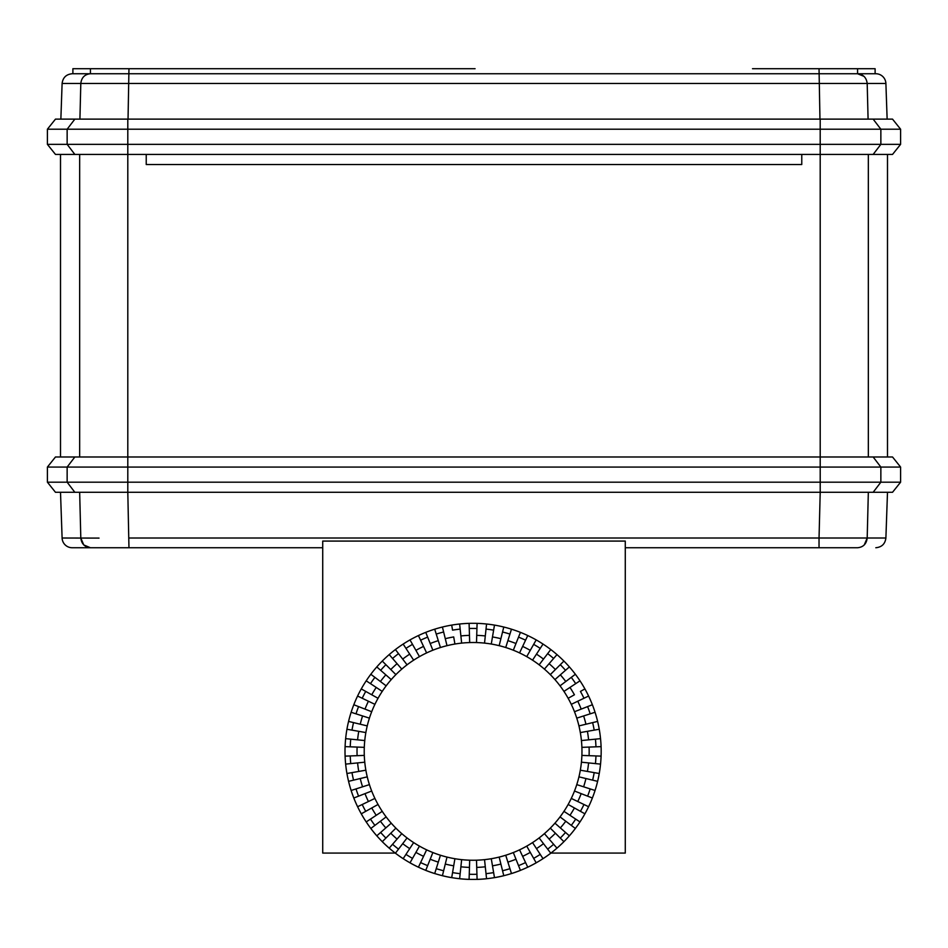 <?xml version="1.0" encoding="UTF-8"?>
<svg xmlns="http://www.w3.org/2000/svg" width="948" height="948" viewBox="0 0 948 948"><rect width="100%" height="100%" fill="white"/><g stroke="black" fill="none" stroke-linecap="round" stroke-linejoin="round"><path stroke-width="1.42" d="M99.03 538.097L62.106 538.014A10.084 10.084 0 0 0 72.19 547.743L90.427 547.743C84.775 547.162 81.564 543.915 80.805 538.014L79.668 492.285L127.79 492.285L55.47 492.285L47.4 482.188L900.6 482.188L900.6 467.068L47.4 467.068L47.4 482.188M60.862 119.128L62.106 83.483L885.894 83.483A10.084 10.084 0 0 0 875.81 73.743L857.573 73.743C863.225 74.335 866.436 77.582 867.195 83.483L868.084 119.128M60.506 456.983L60.506 154.429M47.4 467.068L55.47 456.983L892.53 456.983L900.6 467.068M62.106 538.014L60.506 492.285M900.6 144.345L892.53 154.429L55.47 154.429L47.4 144.345L900.6 144.345L900.6 129.212L47.4 129.212L47.4 144.345M47.4 129.212L55.47 119.128L892.53 119.128L900.6 129.212M885.894 83.483L887.138 119.128M364.293 747.344L345.096 746.633A128.087 128.087 0 0 0 597.619 781.342A128.087 128.087 0 0 0 601.091 746.633L581.882 747.344M581.965 751.373A108.866 108.866 0 0 0 473.088 642.507A108.866 108.866 0 0 0 364.222 751.373A108.866 108.866 0 0 0 473.088 860.251A108.866 108.866 0 0 0 581.965 751.373M364.767 762.192A108.866 108.866 0 0 0 365.857 770.191L346.932 773.509A128.087 128.087 0 0 1 345.641 764.112L364.767 762.192A108.866 108.866 0 0 1 364.293 755.414L345.096 756.125A128.087 128.087 0 0 1 345.013 751.373M367.243 776.85A108.866 108.866 0 0 0 369.424 784.612L351.127 790.478A128.087 128.087 0 0 1 348.568 781.342L367.243 776.85A108.866 108.866 0 0 1 365.857 770.191M378.039 804.461A108.866 108.866 0 0 0 382.234 811.346L366.201 821.928A128.087 128.087 0 0 1 361.271 813.822L378.039 804.461A108.866 108.866 0 0 1 374.91 798.417L357.586 806.724A128.087 128.087 0 0 1 353.805 798.015L371.699 791.023M386.156 816.903A108.866 108.866 0 0 0 391.24 823.16L376.794 835.828A128.087 128.087 0 0 1 370.81 828.469L386.156 816.903A108.866 108.866 0 0 1 382.234 811.346M395.885 828.137A108.866 108.866 0 0 0 401.786 833.636L389.201 848.152A128.087 128.087 0 0 1 382.269 841.682L395.885 828.137A108.866 108.866 0 0 1 391.24 823.16M407.059 837.937A108.866 108.866 0 0 0 413.648 842.582L403.161 858.675A128.087 128.087 0 0 1 395.411 853.212L407.059 837.937A108.866 108.866 0 0 1 401.786 833.636M419.466 846.114A108.866 108.866 0 0 0 426.624 849.835L418.424 867.207A128.087 128.087 0 0 1 409.998 862.834L419.466 846.114A108.866 108.866 0 0 1 413.648 842.582M432.857 852.536A108.866 108.866 0 0 0 440.453 855.238L434.694 873.57A128.087 128.087 0 0 1 425.759 870.394L432.857 852.536A108.866 108.866 0 0 1 426.624 849.835M447.006 857.075A108.866 108.866 0 0 0 454.91 858.722L451.698 877.658A128.087 128.087 0 0 1 442.408 875.727L447.006 857.075A108.866 108.866 0 0 1 440.453 855.238M461.64 859.646A108.866 108.866 0 0 0 469.687 860.192L469.094 879.4A128.087 128.087 0 0 1 459.626 878.749L461.64 859.646A108.866 108.866 0 0 1 454.91 858.722M476.5 860.192A108.866 108.866 0 0 0 484.535 859.646L486.561 878.749A128.087 128.087 0 0 1 477.093 879.4L476.5 860.192A108.866 108.866 0 0 1 469.687 860.192M491.277 858.722A108.866 108.866 0 0 0 499.169 857.075L503.779 875.727A128.087 128.087 0 0 1 494.489 877.658L491.277 858.722A108.866 108.866 0 0 1 484.535 859.646M505.722 855.238A108.866 108.866 0 0 0 513.318 852.536L520.428 870.394A128.087 128.087 0 0 1 511.482 873.57L505.722 855.238A108.866 108.866 0 0 1 499.169 857.075M519.563 849.835A108.866 108.866 0 0 0 526.721 846.114L536.189 862.834A128.087 128.087 0 0 1 527.763 867.207L519.563 849.835A108.866 108.866 0 0 1 513.318 852.536M532.539 842.582A108.866 108.866 0 0 0 539.128 837.937L550.776 853.212A128.087 128.087 0 0 1 543.026 858.675L532.539 842.582A108.866 108.866 0 0 1 526.721 846.114M544.401 833.636A108.866 108.866 0 0 0 550.302 828.137L563.918 841.682A128.087 128.087 0 0 1 556.986 848.152L544.401 833.636A108.866 108.866 0 0 1 539.128 837.937M554.936 823.16A108.866 108.866 0 0 0 560.031 816.903L575.377 828.469A128.087 128.087 0 0 1 569.381 835.828L554.936 823.16A108.866 108.866 0 0 1 550.302 828.137M563.953 811.346A108.866 108.866 0 0 0 568.148 804.461L584.916 813.822A128.087 128.087 0 0 1 579.986 821.928L563.953 811.346A108.866 108.866 0 0 1 560.031 816.903M576.763 784.612A108.866 108.866 0 0 0 578.944 776.85L597.619 781.342A128.087 128.087 0 0 1 595.06 790.478L576.763 784.612A108.866 108.866 0 0 1 574.488 791.023L592.381 798.015A128.087 128.087 0 0 1 588.601 806.724L571.277 798.417A108.866 108.866 0 0 1 568.148 804.461M581.42 762.192L600.534 764.112A128.087 128.087 0 0 1 599.243 773.509L580.318 770.191A108.866 108.866 0 0 1 578.944 776.85M875.111 68.706L875.111 73.743L875.111 68.706L857.573 68.706L857.573 73.743L864.055 76.373M752.511 68.706L857.573 68.706M72.889 68.706L72.889 73.743L72.889 68.706L475.078 68.706L197.836 68.706M72.901 73.743L857.573 73.743M583.98 698.249A122.956 122.956 0 0 0 580.437 691.424L584.916 688.923A128.087 128.087 0 0 0 575.377 674.277L560.031 685.842A108.866 108.866 0 0 0 550.302 674.62L563.918 661.076A128.087 128.087 0 0 0 550.776 649.546L539.128 664.821A108.866 108.866 0 0 0 526.721 656.632L536.189 639.912A128.087 128.087 0 0 0 520.428 632.363L513.318 650.21A108.866 108.866 0 0 0 499.169 645.683L503.779 627.031A128.087 128.087 0 0 0 486.561 624.009L484.535 643.111A108.866 108.866 0 0 0 469.687 642.566L469.094 623.357A128.087 128.087 0 0 0 459.626 624.009L461.64 643.111A108.866 108.866 0 0 0 447.006 645.683L442.408 627.031A128.087 128.087 0 0 0 425.759 632.363L432.857 650.21A108.866 108.866 0 0 0 419.466 656.632L409.998 639.912A128.087 128.087 0 0 0 395.411 649.546L407.059 664.821A108.866 108.866 0 0 0 395.885 674.62L382.269 661.076A128.087 128.087 0 0 0 370.81 674.277L386.156 685.842A108.866 108.866 0 0 0 378.039 698.297L361.271 688.923A128.087 128.087 0 0 0 353.805 704.731L371.699 711.735M460.159 629.105A122.956 122.956 0 0 0 452.551 630.147L451.698 625.099A128.087 128.087 0 0 0 442.408 627.031M447.006 645.683A108.866 108.866 0 0 0 440.453 647.52L434.694 629.188M426.624 652.923L418.424 635.551A128.087 128.087 0 0 0 409.998 639.912M419.466 656.632A108.866 108.866 0 0 0 413.648 660.175L403.161 644.071M401.786 669.11L389.201 654.594A128.087 128.087 0 0 0 382.269 661.076M395.885 674.62A108.866 108.866 0 0 0 391.24 679.598L376.794 666.918M382.234 691.4L366.201 680.818A128.087 128.087 0 0 0 361.271 688.923M378.039 698.297A108.866 108.866 0 0 0 374.91 704.34L357.586 696.033M367.243 725.907A108.866 108.866 0 0 1 369.424 718.146L351.127 712.28A128.087 128.087 0 0 0 348.568 721.416L367.243 725.907A108.866 108.866 0 0 0 365.857 732.567L346.932 729.249A128.087 128.087 0 0 0 345.641 738.646L364.767 740.554M581.882 755.414L601.091 756.125A128.087 128.087 0 0 0 601.174 751.373M580.318 732.567A108.866 108.866 0 0 1 581.42 740.554L600.534 738.646A128.087 128.087 0 0 0 599.243 729.249L580.318 732.567A108.866 108.866 0 0 0 576.763 718.146L595.06 712.28A128.087 128.087 0 0 0 588.601 696.033L571.277 704.34A108.866 108.866 0 0 0 563.953 691.4L579.986 680.818M578.944 725.907L597.619 721.416A128.087 128.087 0 0 0 595.06 712.28M576.763 718.146A108.866 108.866 0 0 0 574.488 711.735L592.381 704.731M575.377 674.277A128.087 128.087 0 0 0 569.381 666.918L554.936 679.598M556.986 654.594L544.401 669.11A108.866 108.866 0 0 0 539.128 664.821M550.776 649.546A128.087 128.087 0 0 0 543.026 644.071L532.539 660.175M527.763 635.551L519.563 652.923A108.866 108.866 0 0 0 513.318 650.21M520.428 632.363A128.087 128.087 0 0 0 511.482 629.188L505.722 647.52M494.489 625.099L491.277 644.036A108.866 108.866 0 0 1 499.169 645.683M486.561 624.009A128.087 128.087 0 0 0 477.093 623.357L476.5 642.566M486.016 629.105A122.956 122.956 0 0 1 493.635 630.147M511.482 629.188A128.087 128.087 0 0 0 503.779 627.031M502.547 632.008A122.956 122.956 0 0 1 509.953 634.082M518.532 637.127A122.956 122.956 0 0 1 525.583 640.184M543.026 644.071A128.087 128.087 0 0 0 536.189 639.912M533.665 644.379A122.956 122.956 0 0 1 540.23 648.373M547.671 653.622A122.956 122.956 0 0 1 553.632 658.469M569.381 666.918A128.087 128.087 0 0 0 563.918 661.076M560.292 664.69A122.956 122.956 0 0 1 565.529 670.307M571.277 677.37A122.956 122.956 0 0 1 575.709 683.65M588.601 696.033A128.087 128.087 0 0 0 584.916 688.923M587.606 706.604A122.956 122.956 0 0 1 590.177 713.844M599.243 729.249A128.087 128.087 0 0 0 597.619 721.416M592.63 722.613A122.956 122.956 0 0 1 594.195 730.138M601.091 746.633A128.087 128.087 0 0 0 600.534 738.646M595.439 739.156A122.956 122.956 0 0 1 595.96 746.823M595.96 755.935A122.956 122.956 0 0 1 595.439 763.602M594.195 772.62A122.956 122.956 0 0 1 592.63 780.145M590.177 788.914A122.956 122.956 0 0 1 587.606 796.154M583.98 804.508A122.956 122.956 0 0 1 580.437 811.334M575.709 819.108A122.956 122.956 0 0 1 571.277 825.388M565.529 832.451A122.956 122.956 0 0 1 560.292 838.068M553.632 844.289A122.956 122.956 0 0 1 547.671 849.135M540.23 854.385A122.956 122.956 0 0 1 533.665 858.378M525.583 862.573A122.956 122.956 0 0 1 518.532 865.631M509.953 868.676A122.956 122.956 0 0 1 502.547 870.75M493.635 872.61A122.956 122.956 0 0 1 486.016 873.653M476.939 874.269A122.956 122.956 0 0 1 469.248 874.269M460.159 873.653A122.956 122.956 0 0 1 452.551 872.61M443.64 870.75A122.956 122.956 0 0 1 436.234 868.676M427.655 865.631A122.956 122.956 0 0 1 420.604 862.573M412.522 858.378A122.956 122.956 0 0 1 405.957 854.385M398.516 849.135A122.956 122.956 0 0 1 392.555 844.289M385.895 838.068A122.956 122.956 0 0 1 380.658 832.451M374.91 825.388A122.956 122.956 0 0 1 370.478 819.108M365.738 811.334A122.956 122.956 0 0 1 362.207 804.508M358.581 796.154A122.956 122.956 0 0 1 356.01 788.914M353.545 780.145A122.956 122.956 0 0 1 351.981 772.62M350.748 763.602A122.956 122.956 0 0 1 350.227 755.935M345.641 738.646A128.087 128.087 0 0 0 345.096 746.633M350.227 746.823A122.956 122.956 0 0 1 350.748 739.156M348.568 721.416A128.087 128.087 0 0 0 346.932 729.249M351.981 730.138A122.956 122.956 0 0 1 353.545 722.613M353.805 704.731A128.087 128.087 0 0 0 351.127 712.28M356.01 713.844A122.956 122.956 0 0 1 358.581 706.604M362.207 698.249A122.956 122.956 0 0 1 365.738 691.424M370.81 674.277A128.087 128.087 0 0 0 366.201 680.818M370.478 683.65A122.956 122.956 0 0 1 374.91 677.37M380.658 670.307A122.956 122.956 0 0 1 385.895 664.69M395.411 649.546A128.087 128.087 0 0 0 389.201 654.594M392.555 658.469A122.956 122.956 0 0 1 398.516 653.622M405.957 648.373A122.956 122.956 0 0 1 412.522 644.379M425.759 632.363A128.087 128.087 0 0 0 418.424 635.551M420.604 640.184A122.956 122.956 0 0 1 427.655 637.127M436.234 634.082A122.956 122.956 0 0 1 443.64 632.008M459.626 624.009A128.087 128.087 0 0 0 451.698 625.099M560.031 685.842A108.866 108.866 0 0 1 563.953 691.4M477.093 623.357A128.087 128.087 0 0 0 469.094 623.357M469.248 628.488A122.956 122.956 0 0 1 476.939 628.488M550.302 674.62A108.866 108.866 0 0 0 544.401 669.11M526.721 656.632A108.866 108.866 0 0 0 519.563 652.923M469.687 642.566A108.866 108.866 0 0 0 461.64 643.111M440.453 647.52A108.866 108.866 0 0 0 432.857 650.21M413.648 660.175A108.866 108.866 0 0 0 407.059 664.821M391.24 679.598A108.866 108.866 0 0 0 386.156 685.842M445.287 638.679A116.071 116.071 0 0 1 453.701 636.938L454.91 644.036M569.961 687.442A116.071 116.071 0 0 1 574.429 694.777L568.148 698.297M90.427 68.706L90.427 73.743C84.739 74.3 81.528 77.546 80.805 83.483L79.916 119.128M801.771 154.429L801.771 164.514L146.229 164.514L146.229 154.429M395.245 853.082L322.723 853.082L322.723 541.083L625.277 541.083L625.277 853.082L550.942 853.082M857.573 547.743C863.261 547.197 866.472 543.951 867.195 538.014L819.036 538.014L819.036 547.743L857.573 547.743C881.83 547.743 881.83 547.743 857.573 547.743L625.277 547.743M322.723 547.743L90.427 547.743L83.756 544.934M864.268 544.91L867.195 538.014L868.332 492.285M900.6 482.188L892.53 492.285L127.802 492.285L128.964 547.743M357.1 747.083A116.071 116.071 0 0 0 357.1 755.675M128.964 68.706L128.039 119.128M819.036 68.706L819.961 119.128M469.461 635.361A116.071 116.071 0 0 0 460.894 635.942M438.296 640.647A116.071 116.071 0 0 0 430.202 643.526M423.543 646.406A116.071 116.071 0 0 0 415.911 650.364M409.714 654.132A116.071 116.071 0 0 0 402.687 659.097M397.058 663.671A116.071 116.071 0 0 0 390.777 669.537M385.824 674.846A116.071 116.071 0 0 0 380.397 681.505M376.214 687.442A116.071 116.071 0 0 0 371.746 694.777M368.416 701.224A116.071 116.071 0 0 0 364.992 709.104M362.563 715.941A116.071 116.071 0 0 0 360.24 724.225M358.759 731.323A116.071 116.071 0 0 0 357.597 739.843M357.597 762.915A116.071 116.071 0 0 0 358.759 771.435M360.24 778.533A116.071 116.071 0 0 0 362.563 786.816M364.992 793.642A116.071 116.071 0 0 0 368.416 801.534M371.746 807.969A116.071 116.071 0 0 0 376.214 815.316M380.397 821.241A116.071 116.071 0 0 0 385.824 827.912M390.777 833.221A116.071 116.071 0 0 0 397.058 839.087M402.687 843.661A116.071 116.071 0 0 0 409.714 848.614M415.911 852.394A116.071 116.071 0 0 0 423.543 856.34M430.202 859.232A116.071 116.071 0 0 0 438.296 862.111M445.287 864.066A116.071 116.071 0 0 0 453.701 865.82M460.894 866.804A116.071 116.071 0 0 0 469.461 867.396M476.726 867.396A116.071 116.071 0 0 0 485.293 866.804M492.486 865.82A116.071 116.071 0 0 0 500.899 864.066M507.891 862.111A116.071 116.071 0 0 0 515.985 859.232M522.644 856.34A116.071 116.071 0 0 0 530.276 852.394M536.473 848.614A116.071 116.071 0 0 0 543.5 843.661M549.117 839.087A116.071 116.071 0 0 0 555.409 833.221M560.363 827.912A116.071 116.071 0 0 0 565.778 821.241M569.961 815.316A116.071 116.071 0 0 0 574.429 807.969M577.77 801.534A116.071 116.071 0 0 0 581.195 793.642M583.624 786.816A116.071 116.071 0 0 0 585.947 778.533M587.416 771.435A116.071 116.071 0 0 0 588.59 762.915M589.087 755.675A116.071 116.071 0 0 0 589.087 747.083M588.59 739.843A116.071 116.071 0 0 0 587.416 731.323M585.947 724.225A116.071 116.071 0 0 0 583.624 715.941M581.195 709.104A116.071 116.071 0 0 0 577.77 701.224M565.778 681.505A116.071 116.071 0 0 0 560.363 674.846M555.409 669.537A116.071 116.071 0 0 0 549.117 663.671M543.5 659.097A116.071 116.071 0 0 0 536.473 654.132M530.276 650.364A116.071 116.071 0 0 0 522.644 646.406M515.985 643.526A116.071 116.071 0 0 0 507.891 640.647M500.899 638.679A116.071 116.071 0 0 0 492.486 636.938M485.293 635.942A116.071 116.071 0 0 0 476.726 635.361M74.845 154.429L67.142 144.345L67.142 129.212L74.845 119.128M128.964 538.014L819.036 538.014L820.21 492.285L820.198 119.128M127.802 119.128L127.802 492.285M873.155 119.128L880.858 129.212L880.858 144.345L873.155 154.429M875.81 547.743C881.759 547.186 885.124 543.939 885.894 538.014L867.195 538.014M83.732 544.91L80.805 538.014M873.155 492.285L880.858 482.188L880.858 467.068L873.155 456.983M74.845 456.983L67.142 467.068L67.142 482.188L74.845 492.285M79.668 456.983L79.668 154.429M868.332 456.983L868.332 154.429M62.106 83.483C62.876 77.558 66.242 74.311 72.19 73.743M885.894 538.014L887.494 492.285M887.494 456.983L887.494 154.429"/></g></svg>
